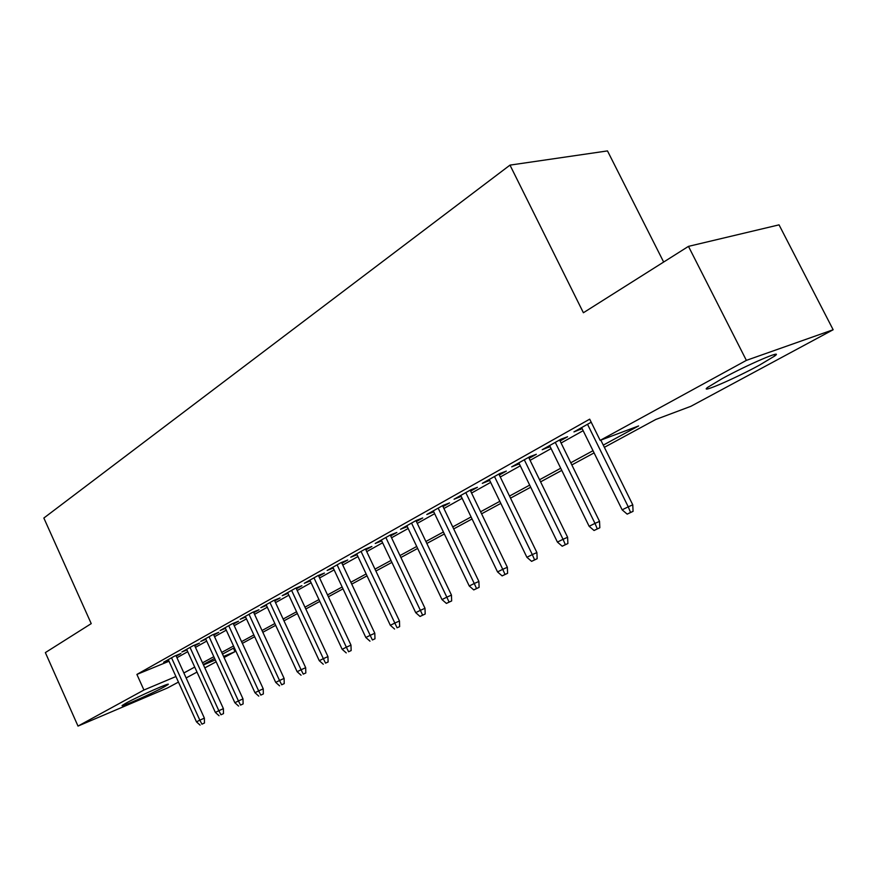 <?xml version="1.0" encoding="UTF-8"?>
<svg xmlns="http://www.w3.org/2000/svg" width="877" height="877" viewBox="0 0 877 877"><rect width="100%" height="100%" fill="white"/><g stroke="black" fill="none" stroke-linecap="round" stroke-linejoin="round"><path stroke-width="1.32" d="M126.058 703.113C138.27 696.349 172.396 681.319 167.989 684.608L164.021 686.998C151.787 693.718 118.417 708.452 122.363 705.36L126.058 703.113M722.155 378.634C747.445 364.722 784.772 348.706 774.764 355.974L759.372 365.183C734.444 378.787 698.465 394.288 707.662 387.371L722.155 378.634M663.659 262.048L607.487 150.91L509.986 165.117L43.85 518.033L91.23 623.624L45.363 652.598L78.009 726.09L143.927 690.024L175.937 676.529M509.986 165.117L583.391 312.749L688.467 246.371L779.039 224.852L833.15 329.741L690.912 406.292L655.755 419.491L604.363 447.325M233.425 648.202L235.003 651.644L224.073 657.531M216.159 661.795L204.812 667.89M197.018 672.089L186.132 677.943M178.448 682.087L167.584 687.93L78.009 726.09M176.233 656.139L180.914 653.518L174.523 656.128L163.637 662.234L168.537 660.228M194.727 645.768L199.528 643.082L193.126 645.691L181.901 651.984L186.933 649.934M213.802 635.08L218.735 632.317L212.3 634.926L200.723 641.416L205.887 639.322M233.479 624.051L238.533 621.212L232.076 623.821L220.138 630.519L225.455 628.37M253.782 612.672L258.978 609.756L252.499 612.354L240.166 619.272L245.637 617.079M274.742 600.92L280.081 597.928L273.591 600.515L260.853 607.662L266.476 605.415M296.404 588.774L301.896 585.704L295.374 588.281L282.219 595.669L288.007 593.367M318.779 576.233L324.435 573.065L317.902 575.641L304.297 583.282L310.25 580.914M341.931 563.253L347.741 559.997L341.208 562.563L327.132 570.456L333.271 568.044M365.884 549.824L371.87 546.47L365.325 549.024L350.756 557.202L357.082 554.724M390.682 535.924L396.853 532.471L390.309 535.003L375.213 543.466L381.736 540.934M416.378 521.53L422.736 517.956L416.191 520.467L400.548 529.248L407.279 526.628M443.006 506.599L449.572 502.916L443.028 505.404L426.803 514.503L433.742 511.784M470.631 491.109L477.417 487.305L470.883 489.772L454.045 499.221L461.203 496.393M499.32 475.027L506.325 471.102L499.802 473.536L482.317 483.348L489.706 480.421M529.116 458.331L536.351 454.275L529.851 456.665L511.686 466.86L519.316 463.823M560.085 440.967L567.583 436.768L561.105 439.114L542.205 449.726L550.098 446.568M603.277 445.121L638.609 425.937L600.164 440.375L589.695 419.162L136.9 674.424L169.009 661.247M176.946 657.717L187.733 651.688M195.461 647.369L206.698 641.087M214.547 636.702L226.266 630.157M234.236 625.696L246.459 618.866M254.549 614.338L267.31 607.213M275.531 602.62L288.84 595.176M297.204 590.506L311.105 582.734M319.601 577.987L334.126 569.875M342.764 565.04L357.948 556.555M366.739 551.644L382.613 542.775M391.559 537.776L408.167 528.491M417.266 523.405L434.652 513.681M443.915 508.507L462.135 498.322M471.574 493.049L490.66 482.383M500.274 477L520.291 465.819M530.092 460.337L551.096 448.596M561.094 443.017L583.15 430.684M591.208 422.221L573.953 431.901L582.12 428.612M688.467 246.371L746.371 360.37L833.15 329.741M136.9 674.424L143.927 690.024M600.164 440.375L746.371 360.37M183.874 672.966L194.727 667.068M202.51 662.837L213.824 656.698M221.728 652.4L233.534 645.987M241.559 641.635L253.859 634.948M262.015 630.519L274.852 623.536M283.139 619.041L296.547 611.762M304.966 607.18L318.965 599.583M327.527 594.924L342.151 586.987M350.855 582.251L366.137 573.953M374.994 569.14L390.978 560.458M399.989 555.558L416.718 546.47M425.893 541.493L443.4 531.977M452.74 526.902L471.092 516.937M480.596 511.773L499.824 501.326M509.515 496.064L529.675 485.113M539.552 479.741L560.721 468.241M570.784 462.771L593.005 450.701M203.464 664.93L215.314 659.942M223.591 656.456L235.003 651.644M594.091 452.894L571.848 464.931M561.762 470.39L540.583 481.857M530.706 487.217L510.524 498.147M500.822 503.398L481.583 513.812M472.067 518.965L453.705 528.908M444.365 533.972L426.836 543.466M417.66 548.432L400.91 557.498M391.898 562.387L375.893 571.048M367.035 575.849L351.732 584.137M343.028 588.851L328.382 596.777M319.82 601.414L305.81 609M297.38 613.571L283.973 620.828M275.685 625.323L262.826 632.284M254.67 636.702L242.359 643.367M234.323 647.719L222.517 654.11M214.602 658.397L203.278 664.525M579.916 428.557L580.421 429.566M548.213 446.36L548.695 447.347M517.726 463.473L518.197 464.448M488.39 479.938L488.851 480.903M460.14 495.801L460.589 496.744M432.909 511.083L433.359 512.004M406.665 525.816L407.092 526.726M630.563 512.453L627.176 514.13L633.073 511.346L630.563 512.453L628.239 506.818L622.155 509.844L581.626 427.603M587.524 424.293L628.239 506.818L632.766 504.834L600.811 440.122M633.073 511.346L632.766 504.834M622.155 509.844L627.176 514.13M597.303 528.886L594.047 530.497L599.824 527.768L597.303 528.886L594.99 523.383L589.136 526.288L549.616 445.571M555.284 442.392L594.99 523.383L599.539 521.376L559.592 439.969M599.824 527.768L599.539 521.376M589.136 526.288L594.047 530.497M565.336 544.672L562.212 546.218L567.879 543.543L565.336 544.672L563.034 539.289L557.41 542.085L518.844 462.848M524.293 459.778L563.034 539.289L567.605 537.272L528.634 457.345M567.879 543.543L567.605 537.272M557.41 542.085L562.212 546.218M534.608 559.855L531.594 561.346L537.152 558.715L534.608 559.855L532.306 554.593L526.902 557.29L489.245 479.456M494.485 476.518L532.306 554.593L536.899 552.565L498.849 474.062M537.152 558.715L536.899 552.565M526.902 557.29L531.594 561.346M505.031 574.468L502.126 575.893L507.586 573.317L505.031 574.468L502.74 569.316L497.533 571.914L460.754 495.45M465.797 492.622L502.74 569.316L507.344 567.276L470.182 490.155M507.586 573.317L507.344 567.276M497.533 571.914L502.126 575.893M476.54 588.533L473.755 589.914L479.105 587.382L476.54 588.533L474.26 583.501L469.25 586L433.304 510.863M438.171 508.134L474.26 583.501L478.886 581.44L442.556 505.667M479.105 587.382L478.886 581.44M469.25 586L473.755 589.914M449.09 602.093L446.404 603.42L451.655 600.942L449.09 602.093L446.832 597.171L441.997 599.572L406.84 525.718M411.532 523.076L446.832 597.171L451.458 595.099L415.939 520.609M451.655 600.942L451.458 595.099M441.997 599.572L446.404 603.42M422.615 615.172L420.028 616.454L425.192 614.01L422.615 615.172L420.368 610.348L415.709 612.661L381.32 540.046M385.847 537.502L420.368 610.348L424.994 608.276L390.254 535.025M425.192 614.01L424.994 608.276M415.709 612.661L420.028 616.454M397.073 627.789L399.649 626.627L397.073 627.789L394.836 623.065L390.331 625.301L356.676 553.869M361.05 551.414L394.836 623.065L399.463 620.982L365.468 548.958M399.649 626.627L399.463 620.982M390.331 625.301L394.573 629.028M372.407 639.969L374.983 638.807L372.407 639.969L370.182 635.343L365.83 637.502L332.887 567.233M337.108 564.865L370.182 635.343L374.808 633.26L341.537 562.431M374.983 638.807L374.808 633.26M365.83 637.502L369.995 641.175M348.575 651.743L351.14 650.581L348.575 651.743L346.36 647.204L342.162 649.298L309.888 580.135M313.977 577.844L346.36 647.204L350.986 645.121L318.417 575.444M351.14 650.581L350.986 645.121M342.162 649.298L346.24 652.905M325.542 663.122L328.108 661.96L325.542 663.122L323.339 658.671L319.272 660.688L287.656 592.622M291.602 590.407L323.339 658.671L327.954 656.588L296.042 588.018M328.108 661.96L327.954 656.588M319.272 660.688L323.284 664.24M303.256 674.128L305.81 672.977L303.256 674.128L301.074 669.754L297.139 671.716L266.137 604.702M269.963 602.554L301.074 669.754L305.678 667.682L274.402 600.186M305.81 672.977L305.678 667.682M297.139 671.716L301.074 675.213M281.692 684.784L284.236 683.621L281.692 684.784L279.522 680.497L275.707 682.394L245.319 616.388M249.013 614.317L279.522 680.497L284.115 678.414L253.464 611.971M284.236 683.621L284.115 678.414M275.707 682.394L279.577 685.836M260.809 695.099L263.352 693.948L260.809 695.099L258.649 690.89L254.966 692.72L225.148 627.713M228.733 625.696L258.649 690.89L263.232 688.818L233.172 623.383M263.352 693.948L263.232 688.818M254.966 692.72L258.759 696.119M240.572 705.097L243.115 703.935L240.572 705.097L238.434 700.953L234.861 702.729L205.602 638.686M209.077 636.735L238.434 700.953L242.995 698.892L213.506 634.433M243.115 703.935L242.995 698.892M234.861 702.729L238.588 706.073M220.96 714.777L223.492 713.626L220.96 714.777L218.833 710.71L215.369 712.442L186.648 649.32M190.024 647.423L218.833 710.71L223.394 708.649L194.453 645.143M223.492 713.626L223.394 708.649M215.369 712.442L219.042 715.731M201.951 724.172L204.462 723.021L201.951 724.172L199.835 720.181L196.47 721.848L168.274 659.636M171.541 657.805L199.835 720.181L204.374 718.12L175.959 655.536M204.462 723.021L204.374 718.12M196.47 721.848L200.077 725.104M774.764 355.974L774.051 354.582"/></g></svg>
